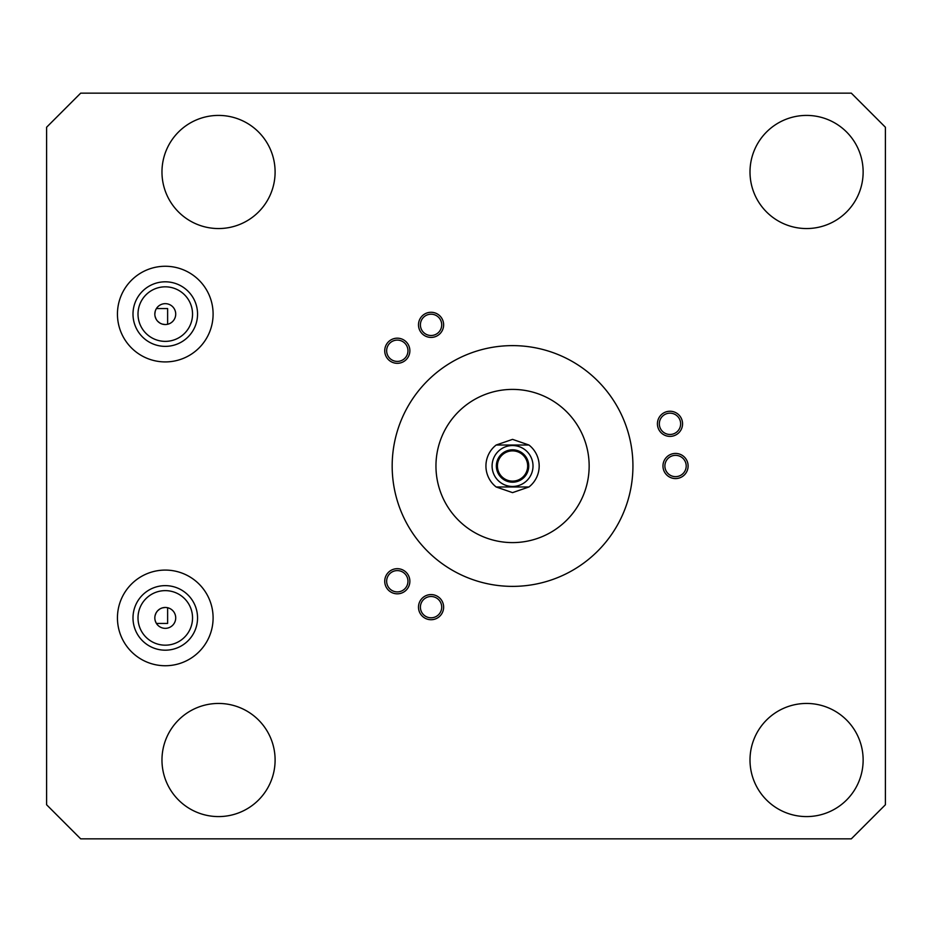<?xml version="1.0" encoding="UTF-8"?>
<svg xmlns="http://www.w3.org/2000/svg" width="932" height="932" viewBox="0 0 932 932"><rect width="100%" height="100%" fill="white"/><g stroke="black" fill="none" stroke-linecap="round" stroke-linejoin="round"><path stroke-width="1.4" d="M46.6 804.759L80.688 838.847L851.312 838.847L885.4 804.759L885.4 127.241L851.312 93.153L80.688 93.153L46.6 127.241L46.6 804.759M167.62 607.734L167.62 623.438L156.425 623.438L157.555 624.941M167.62 324.266L167.62 308.562L156.425 308.562L157.555 307.059M175.717 314.096A10.438 10.438 0 0 0 165.279 303.657A10.438 10.438 0 0 0 154.829 314.096A10.438 10.438 0 0 0 165.279 324.534A10.438 10.438 0 0 0 175.717 314.096M157.089 307.618L156.098 309.121M155.679 309.983L155.201 311.335M155.178 311.439L154.829 314.096M175.717 617.904A10.438 10.438 0 0 0 165.279 607.466A10.438 10.438 0 0 0 154.829 617.904A10.438 10.438 0 0 0 165.279 628.343A10.438 10.438 0 0 0 175.717 617.904M192.54 314.096A27.273 27.273 0 0 0 165.279 286.823A27.273 27.273 0 0 0 138.006 314.096A27.273 27.273 0 0 0 165.279 341.368A27.273 27.273 0 0 0 192.54 314.096M192.54 617.904A27.273 27.273 0 0 0 165.279 590.632A27.273 27.273 0 0 0 138.006 617.904A27.273 27.273 0 0 0 165.279 645.177A27.273 27.273 0 0 0 192.54 617.904M117.444 617.904A47.835 47.835 0 0 0 165.279 665.739A47.835 47.835 0 0 0 213.102 617.904A47.835 47.835 0 0 0 165.279 570.081A47.835 47.835 0 0 0 117.444 617.904M197.549 617.904A32.282 32.282 0 0 0 165.279 585.634A32.282 32.282 0 0 0 132.996 617.904A32.282 32.282 0 0 0 165.279 650.187A32.282 32.282 0 0 0 197.549 617.904M863.137 760.011A56.561 56.561 0 0 1 806.564 816.583A56.561 56.561 0 0 1 750.004 760.011A56.561 56.561 0 0 1 806.564 703.45A56.561 56.561 0 0 1 863.137 760.011M863.137 171.989A56.561 56.561 0 0 1 806.564 228.55A56.561 56.561 0 0 1 750.004 171.989A56.561 56.561 0 0 1 806.564 115.417A56.561 56.561 0 0 1 863.137 171.989M275.103 760.011A56.561 56.561 0 0 1 218.542 816.583A56.561 56.561 0 0 1 161.97 760.011A56.561 56.561 0 0 1 218.542 703.45A56.561 56.561 0 0 1 275.103 760.011M275.103 171.989A56.561 56.561 0 0 1 218.542 228.55A56.561 56.561 0 0 1 161.97 171.989A56.561 56.561 0 0 1 218.542 115.417A56.561 56.561 0 0 1 275.103 171.989M117.444 314.096A47.835 47.835 0 0 0 165.279 361.919A47.835 47.835 0 0 0 213.102 314.096A47.835 47.835 0 0 0 165.279 266.261A47.835 47.835 0 0 0 117.444 314.096M392.174 466A120.379 120.379 0 0 1 512.553 345.621A120.379 120.379 0 0 1 632.933 466A120.379 120.379 0 0 1 512.553 586.379A120.379 120.379 0 0 1 392.174 466M675.537 455.352A10.648 10.648 0 0 0 664.889 466A10.648 10.648 0 0 0 675.537 476.648A10.648 10.648 0 0 0 686.197 466A10.648 10.648 0 0 0 675.537 455.352M669.992 413.167A10.648 10.648 0 0 0 659.332 423.815A10.648 10.648 0 0 0 669.992 434.463A10.648 10.648 0 0 0 680.64 423.815A10.648 10.648 0 0 0 669.992 413.167M431.062 314.2A10.648 10.648 0 0 0 420.402 324.849A10.648 10.648 0 0 0 431.062 335.497A10.648 10.648 0 0 0 441.71 324.849A10.648 10.648 0 0 0 431.062 314.2M397.3 340.098A10.648 10.648 0 0 0 386.652 350.747A10.648 10.648 0 0 0 397.3 361.406A10.648 10.648 0 0 0 407.96 350.747A10.648 10.648 0 0 0 397.3 340.098M431.062 596.503A10.648 10.648 0 0 0 420.402 607.151A10.648 10.648 0 0 0 431.062 617.799A10.648 10.648 0 0 0 441.71 607.151A10.648 10.648 0 0 0 431.062 596.503M397.3 570.594A10.648 10.648 0 0 0 386.652 581.253A10.648 10.648 0 0 0 397.3 591.902A10.648 10.648 0 0 0 407.96 581.253A10.648 10.648 0 0 0 397.3 570.594M435.955 466A76.599 76.599 0 0 1 512.553 389.401A76.599 76.599 0 0 1 589.152 466A76.599 76.599 0 0 1 512.553 542.599A76.599 76.599 0 0 1 435.955 466M197.549 314.096A32.282 32.282 0 0 0 165.279 281.814A32.282 32.282 0 0 0 132.996 314.096A32.282 32.282 0 0 0 165.279 346.366A32.282 32.282 0 0 0 197.549 314.096M512.553 439.368L528.945 445.018A26.632 26.632 0 0 1 528.945 486.982L512.553 492.632L496.162 486.982A26.632 26.632 0 0 1 496.162 445.018L512.553 439.368M496.162 445.018L528.945 445.018M528.945 486.982L496.162 486.982M512.553 445.543A20.457 20.457 0 0 0 492.096 466A20.457 20.457 0 0 0 512.553 486.457A20.457 20.457 0 0 0 533.011 466A20.457 20.457 0 0 0 512.553 445.543M512.553 450.878A15.122 15.122 0 0 1 527.675 466A15.122 15.122 0 0 1 512.553 481.122A15.122 15.122 0 0 1 497.432 466A15.122 15.122 0 0 1 512.553 450.878M155.12 316.519L156.04 318.954M157.601 321.179L159.733 322.938M160.106 323.171L161.76 323.928M162.25 324.091L164.941 324.522M164.952 607.478L162.285 607.909M162.04 607.979L160.269 608.747M159.78 609.027L157.636 610.786M157.38 611.077L156.285 612.604M156.052 613.011L155.12 615.469M155.213 620.7L156.052 622.797M156.122 622.926L157.1 624.393M418.491 607.151A12.57 12.57 0 0 0 431.062 619.722A12.57 12.57 0 0 0 443.632 607.151A12.57 12.57 0 0 0 431.062 594.581A12.57 12.57 0 0 0 418.491 607.151M384.73 581.253A12.57 12.57 0 0 0 397.3 593.824A12.57 12.57 0 0 0 409.87 581.253A12.57 12.57 0 0 0 397.3 568.683A12.57 12.57 0 0 0 384.73 581.253M384.73 350.747A12.57 12.57 0 0 0 397.3 363.317A12.57 12.57 0 0 0 409.87 350.747A12.57 12.57 0 0 0 397.3 338.176A12.57 12.57 0 0 0 384.73 350.747M418.491 324.849A12.57 12.57 0 0 0 431.062 337.419A12.57 12.57 0 0 0 443.632 324.849A12.57 12.57 0 0 0 431.062 312.278A12.57 12.57 0 0 0 418.491 324.849M657.421 423.815A12.57 12.57 0 0 0 669.992 436.386A12.57 12.57 0 0 0 682.562 423.815A12.57 12.57 0 0 0 669.992 411.245A12.57 12.57 0 0 0 657.421 423.815M662.967 466A12.57 12.57 0 0 0 675.537 478.57A12.57 12.57 0 0 0 688.107 466A12.57 12.57 0 0 0 675.537 453.43A12.57 12.57 0 0 0 662.967 466M512.553 449.807A16.194 16.194 0 0 0 496.36 466A16.194 16.194 0 0 0 512.553 482.193A16.194 16.194 0 0 0 528.747 466A16.194 16.194 0 0 0 512.553 449.807"/></g></svg>
